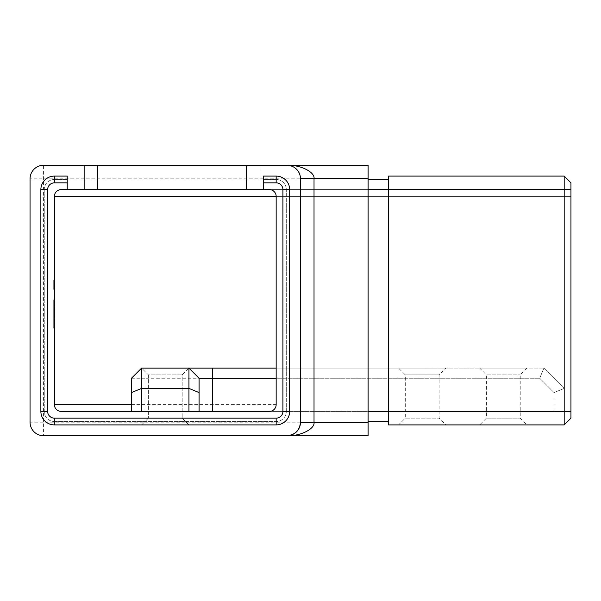 <?xml version="1.0" encoding="UTF-8"?>
<svg xmlns="http://www.w3.org/2000/svg" width="601" height="601" viewBox="0 0 601 601"><rect width="100%" height="100%" fill="white"/><g stroke="black" fill="none" stroke-linecap="round" stroke-linejoin="round"><path stroke-width="0.45" stroke-dasharray="3 2.25" d="M276.159 368.113L445.867 368.113L439.106 374.874L439.106 418.146L445.867 424.907L398.538 424.907L405.299 418.146L439.106 418.146L405.299 418.146L405.299 374.874L439.106 374.874L405.299 374.874L398.538 368.113L422.202 368.113L141.611 368.113L148.372 374.874L182.178 374.874L148.372 374.874L182.178 374.874L148.372 374.874L141.611 368.113L188.939 368.113L141.611 368.113L188.939 368.113L141.611 368.113L131.469 378.254L131.469 411.385L144.991 411.385L144.991 378.254L539.706 378.254L554.047 392.596L554.047 411.385L144.991 411.385M182.178 374.874L188.939 368.113L182.178 374.874L182.178 418.146L188.939 424.907L141.611 424.907L188.939 424.907L141.611 424.907L188.939 424.907L182.178 418.146L148.372 418.146L141.611 424.907L148.372 418.146L182.178 418.146L148.372 418.146L182.178 418.146L182.178 374.874M527.002 368.113L520.241 374.874L520.241 418.146L527.002 424.907L479.673 424.907L486.434 418.146L520.241 418.146L486.434 418.146L486.434 374.874L520.241 374.874L486.434 374.874L479.673 368.113L527.002 368.113L479.673 368.113M148.372 374.874L148.372 418.146L148.372 374.874M53.714 283.92L53.714 289.389L53.714 280.216L54.391 280.216L54.391 289.389L54.391 279.983L54.391 289.389L54.391 279.983L54.391 289.389L54.391 279.983L54.391 289.389L54.391 280.104L54.391 289.164L54.391 280.216L53.714 280.216L54.391 280.216L53.714 280.216L53.714 282.282L54.391 282.282L54.391 286.865L54.391 280.907L54.391 282.282L53.714 282.282L53.714 289.389L54.391 289.389L54.391 279.983L54.391 289.389L53.714 289.389L53.714 284.686L54.391 284.686L54.391 288.472L54.391 280.907L54.391 288.472L54.391 280.907L54.391 284.686L53.714 284.686L53.714 289.389L54.391 289.389L53.714 289.389L53.714 283.199L54.391 283.199L54.391 287.083L54.391 283.199L53.714 283.199L53.714 282.282L54.391 282.282L53.714 282.282L53.714 280.216L54.391 280.216L53.714 280.216L53.714 283.92L54.391 283.92M54.391 306.044L54.391 328.236L54.391 300.5L54.391 306.044L53.714 306.044L54.391 306.044L53.714 306.044L53.714 300.5L54.391 300.5L54.391 327.545L54.391 300.5L53.714 300.5L53.714 306.044L54.391 306.044M570.95 418.146L570.95 182.854L564.189 176.093L570.95 182.854L570.95 189.615L61.152 189.615C57.072 190.044 54.819 192.297 54.391 196.377L54.391 404.623C54.819 408.703 57.072 410.956 61.152 411.385L135.428 411.385M54.391 313.76L54.391 328.236L54.391 299.809L54.391 313.76L53.714 313.76L53.714 324.563L54.391 324.563M54.391 320.836L54.391 299.809L54.391 320.836L53.714 320.836L53.714 304.662L54.391 323.383L54.391 304.662L54.391 314.015L53.714 314.015L53.714 299.809L54.391 299.809L53.714 299.809L53.714 313.76M263.313 189.615L263.313 176.093L276.159 176.093A13.522 13.522 0 0 1 289.682 189.615L289.682 411.385A13.522 13.522 0 0 1 276.159 424.907L54.391 424.907A13.522 13.522 0 0 1 40.868 411.385L40.868 189.615A13.522 13.522 0 0 1 54.391 176.093L67.237 176.093L67.237 189.615M269.398 189.615L570.95 189.615L368.113 189.615L368.113 179.474L368.113 189.615L570.95 189.615L570.95 182.854L564.189 176.093L388.396 176.093L388.396 179.474L368.113 179.474L388.396 179.474L388.396 176.093L388.396 424.907L564.189 424.907L564.189 411.385L269.398 411.385C273.478 410.956 275.731 408.703 276.159 404.623L276.159 196.377C275.731 192.297 273.478 190.044 269.398 189.615L250.369 189.615L259.933 189.615L259.933 165.275L250.369 165.275L286.977 165.275L292.154 166.304M479.673 424.907L527.002 424.907M398.538 424.907L445.867 424.907M570.95 189.615L564.189 189.615L564.189 411.385L564.189 388.396L564.189 411.385L388.396 411.385L388.396 176.093L564.189 176.093L564.189 189.615L388.396 189.615L388.396 421.526L388.396 411.385L368.113 411.385L368.113 189.615L259.933 189.615M564.189 176.093L388.396 176.093L388.396 189.615L250.369 189.615M142.602 368.113L195.873 368.113M445.867 368.113L398.538 368.113M422.202 368.113L503.337 368.113L422.202 368.113M203.04 411.385L199.081 411.385L199.081 378.254L188.939 368.113M503.337 368.113L543.905 368.113L503.337 368.113M269.398 411.385L570.95 411.385L554.047 411.385L554.047 392.596L539.706 378.254L276.159 378.254M300.5 422.202L300.5 178.797C299.644 170.639 295.136 166.131 286.977 165.275L368.113 165.275L368.113 189.615L368.113 165.275L259.933 165.275M570.95 411.385L61.152 411.385M88.099 189.615L61.152 189.615M368.113 435.725L368.113 165.275L88.099 165.275M292.154 434.696L286.977 435.725L43.572 435.725L43.572 165.275A13.522 13.522 0 0 0 30.05 178.797L30.05 422.202A13.522 13.522 0 0 0 43.572 435.725A13.522 13.522 0 0 1 30.05 422.202L368.113 422.202M250.369 165.275L246.41 165.275L246.41 189.615M84.14 189.615L84.14 165.275M199.081 411.385L131.469 411.385M368.113 421.526L368.113 411.385L368.113 421.526L388.396 421.526L388.396 424.907L388.396 421.526M368.113 189.615L368.113 411.385M276.159 179.474L263.313 179.474L276.159 179.474A10.142 10.142 0 0 1 286.301 189.615A10.142 10.142 0 0 0 276.159 179.474M286.301 411.385L286.301 189.615L286.301 411.385A10.142 10.142 0 0 1 276.159 421.526A10.142 10.142 0 0 0 286.301 411.385M54.391 421.526L276.159 421.526L54.391 421.526A10.142 10.142 0 0 1 44.249 411.385A10.142 10.142 0 0 0 54.391 421.526M44.249 189.615L44.249 411.385L44.249 189.615A10.142 10.142 0 0 1 54.391 179.474A10.142 10.142 0 0 0 44.249 189.615M67.237 179.474L54.391 179.474L67.237 179.474M131.469 378.254L144.991 378.254L144.991 368.113M543.905 368.113L564.189 388.396L543.905 368.113L539.706 378.254L543.905 368.113M564.189 388.396L554.047 392.596L564.189 388.396M368.113 179.474L388.396 179.474M53.714 310.965L53.714 328.236L53.714 306.044L53.714 310.965L54.391 310.965M53.714 324.563L53.714 328.236L54.391 328.236L53.714 328.236L54.391 328.236L53.714 328.236L53.714 314.015L53.714 323.383L54.391 323.383L53.714 323.383L53.714 320.957L54.391 320.957L53.714 320.957L53.714 325.727L54.391 325.727M53.714 310.552L54.391 310.552L54.391 319.762L54.391 310.552L53.714 310.552L53.714 319.762L53.714 310.552L54.391 310.552L53.714 310.552M53.714 319.762L54.391 319.762M53.714 306.518L54.391 306.518M53.714 325.727L53.714 299.809L53.714 308.824L53.714 304.662L54.391 304.662L53.714 304.662L53.714 308.613L54.391 308.613M53.714 313.699L54.391 313.699M53.714 321.144L54.391 321.144M53.714 315.48L54.391 315.48M53.714 308.561L54.391 308.561M53.714 308.824L54.391 308.824L53.714 308.824M53.714 308.613L53.714 312.986L54.391 312.986M53.714 312.986L53.714 317.493L54.391 317.493M53.714 317.493L53.714 320.836M53.714 317.921L53.714 300.5L54.391 300.5L53.714 300.5L53.714 317.921L54.391 317.921M53.714 327.545L54.391 327.545L53.714 327.545M53.714 323.631L54.391 323.631L53.714 323.631M53.714 315.803L54.391 315.803L53.714 315.803M53.714 311.889L54.391 311.889L53.714 311.889M53.714 281.388L53.714 289.389L53.714 279.983L54.391 279.983L53.714 279.983L53.714 282.71L54.391 282.71L54.391 280.907L54.391 282.68L53.714 282.68L53.714 289.389L54.391 289.389L53.714 289.389L53.714 288.908L54.391 288.908L53.714 288.908L53.714 285.287L54.391 285.287L53.714 285.377L54.391 285.377L53.714 285.377L53.714 282.725L54.391 282.725L53.714 282.725L53.714 279.983L54.391 279.983L53.714 279.983L53.714 282.628L54.391 282.628L53.714 282.628L53.714 281.388L54.391 281.388M53.714 288.472L54.391 288.472L53.714 288.472L54.391 288.472L53.714 288.472L53.714 284.686L54.391 284.686L53.714 284.686L54.391 284.686L53.714 284.686L53.714 289.389L54.391 289.389L53.714 289.389L53.714 279.983L53.714 288.472M53.714 282.44L54.391 282.44L53.714 282.44L53.714 284.686L53.714 280.907L54.391 280.907L54.391 286.061L54.391 280.907L54.391 286.061L54.391 280.907L53.714 280.907L54.391 280.907L53.714 280.907L53.714 282.44M53.714 283.199L54.391 283.199L53.714 283.199L54.391 283.199L53.714 283.199L53.714 284.115L54.391 284.115L54.391 286.061L54.391 284.115L53.714 284.115L53.714 283.199M53.714 287.083L54.391 287.098M53.714 286.407L54.391 286.407L53.714 286.407M53.714 286.73L54.391 286.73M53.714 281.133L54.391 281.133L53.714 281.133M53.714 286.662L54.391 286.662M53.714 279.983L53.714 284.461L54.391 284.461L53.714 284.461L53.714 282.68L54.391 282.68L53.714 282.71L53.714 289.389L53.714 279.983L54.391 279.983M53.714 285.543L53.714 280.216L53.714 289.164L53.714 288.247L54.391 288.247L53.714 288.247L53.714 289.164L54.391 289.164L53.714 289.164L53.714 280.216L53.714 288.247L54.391 288.247L53.714 288.247L53.714 285.49L54.391 285.49L53.714 285.49L53.714 289.389L54.391 289.389L53.714 289.389L53.714 280.216L54.391 280.216L53.714 280.216L53.714 286.752L54.391 286.752L53.714 286.752L53.714 285.573L54.391 285.603L53.714 285.573L53.714 286.865L54.391 286.865L53.714 286.865L53.714 280.216L54.391 280.216L53.714 280.216L53.714 284.776L54.391 284.776L53.714 284.776L53.714 286.061L54.391 286.061L53.714 286.061L53.714 284.333L54.391 284.333L53.714 284.333L53.714 280.216L54.391 280.216L53.714 280.216L53.714 286.752L54.391 286.752L53.714 286.752L53.714 285.573L54.391 285.573L53.714 285.58L53.714 286.865L53.714 280.216L54.391 280.216L53.714 280.216L53.714 286.061L53.714 280.216L54.391 280.216L53.714 280.216L53.714 281.343L54.391 281.343L53.714 281.343L53.714 280.104L54.391 280.104L53.714 280.104L53.714 283.499L54.391 283.499L53.714 283.469L53.714 286.865L54.391 286.865L53.714 286.865L53.714 285.543L54.391 285.543M53.714 287.068L54.391 287.068L53.714 287.068M53.714 285.227L54.391 285.227M53.714 282.876L54.391 282.876M53.714 282.793L54.391 282.793M53.714 284.686L54.391 284.686M53.714 285.287L53.714 280.104L53.714 283.499L53.714 280.907L53.714 282.68L53.714 280.907L54.391 280.907L53.714 280.907L53.714 286.061L53.714 283.492L54.391 283.492L53.714 283.499L53.714 286.865L53.714 285.287L54.391 285.287M53.714 282.68L54.391 282.68L53.714 282.68M53.714 284.461L54.391 284.461M53.714 286.752L54.391 286.752L53.714 286.752M53.714 286.061L54.391 286.061L53.714 286.061L54.391 286.061L53.714 286.061L53.714 283.492L53.714 286.061L53.714 284.115L53.714 286.061L54.391 286.061M53.714 280.216L54.391 280.216L53.714 280.216M53.714 285.618L54.391 285.618M53.714 286.534L54.391 286.534M53.714 286.865L53.714 280.104L53.714 286.865L54.391 286.865M53.714 283.469L54.391 283.469M53.714 280.907L54.391 280.907L53.714 280.907M53.714 289.389L54.391 289.389L53.714 289.389M53.714 282.282L54.391 282.282M53.714 281.907L54.391 281.907M53.714 280.104L54.391 280.104M53.714 285.648L54.391 285.648M53.714 283.311L54.391 283.311L53.714 283.289M53.714 284.115L54.391 284.115L53.714 284.115M53.714 285.452L54.391 285.452M53.714 289.164L54.391 289.164L53.714 289.164M53.714 285.49L54.391 285.49M53.714 284.574L54.391 284.574L53.714 284.574M570.95 196.377L276.159 196.377L570.95 196.377M131.469 404.623L276.159 404.623M368.113 178.797L30.05 178.797A13.522 13.522 0 0 1 43.572 165.275M53.714 318.47L54.391 318.47M53.714 283.522L54.391 283.522L53.714 283.537M53.714 285.31L54.391 285.31L53.714 285.31M53.714 283.552L54.391 283.552L53.714 283.552M53.714 282.583L54.391 282.583L53.714 282.583M53.714 283.755L54.391 283.755L53.714 283.762M53.714 282.755L54.391 282.755M53.714 282.966L54.391 282.966"/><path stroke-width="0.9" d="M54.391 196.377L54.391 404.623A6.761 6.761 0 0 0 61.152 411.385L269.398 411.385A6.761 6.761 0 0 0 276.159 404.623L276.159 196.377A6.761 6.761 0 0 0 269.398 189.615L263.313 189.615L263.313 176.093L276.159 176.093A13.522 13.522 0 0 1 289.682 189.615L289.682 411.385A13.522 13.522 0 0 1 276.159 424.907L54.391 424.907A13.522 13.522 0 0 1 40.868 411.385L40.868 189.615A13.522 13.522 0 0 1 54.391 176.093L67.237 176.093L67.237 189.615L61.152 189.615A6.761 6.761 0 0 0 54.391 196.377L276.159 196.377M564.189 176.093L388.396 176.093L388.396 424.907L564.189 424.907L564.189 176.093L570.95 182.854L570.95 418.146L564.189 424.907L570.95 418.146M188.939 411.385L188.939 388.396L141.611 388.396L141.611 368.113L276.159 368.113M276.159 378.254L199.081 378.254L199.081 411.385M131.469 411.385L131.469 378.254L141.611 368.113M67.237 182.854L54.391 182.854A6.761 6.761 0 0 0 47.629 189.615L47.629 411.385A6.761 6.761 0 0 0 54.391 418.146L276.159 418.146A6.761 6.761 0 0 0 282.921 411.385L282.921 189.615A6.761 6.761 0 0 0 276.159 182.854L263.313 182.854M43.572 435.725L368.113 435.725L368.113 165.275L246.41 165.275L246.41 189.615L84.14 189.615L84.14 165.275L43.572 165.275A13.522 13.522 0 0 0 30.05 178.797L30.05 422.202A13.522 13.522 0 0 0 43.572 435.725L286.977 435.725C295.136 434.869 299.644 430.361 300.5 422.202L300.5 178.797A13.522 13.522 0 0 0 286.977 165.275L97.662 165.275L97.662 189.615M84.14 165.275L97.662 165.275M368.113 435.725L286.977 435.725A13.522 13.522 0 0 0 300.5 422.202L314.022 422.202C315.232 428.896 300.357 436.326 286.977 435.725M286.977 165.275C300.357 164.674 315.232 172.104 314.022 178.797L314.022 422.202L368.113 422.202M67.237 189.615L84.14 189.615M246.41 189.615L263.313 189.615M131.469 392.596L141.611 388.396L141.611 411.385M199.081 392.596L188.939 388.396L188.939 368.113L199.081 378.254M368.113 179.474L388.396 179.474M368.113 421.526L388.396 421.526M570.95 189.615L368.113 189.615M570.95 411.385L368.113 411.385M212.604 368.113L212.604 411.385M131.469 404.623L54.391 404.623M368.113 178.797L300.5 178.797M276.159 176.093L276.159 182.854M289.682 189.615L282.921 189.615M289.682 411.385L282.921 411.385M276.159 424.907L276.159 418.146M54.391 424.907L54.391 418.146M40.868 411.385L47.629 411.385M40.868 189.615L47.629 189.615M54.391 176.093L54.391 182.854"/></g></svg>
